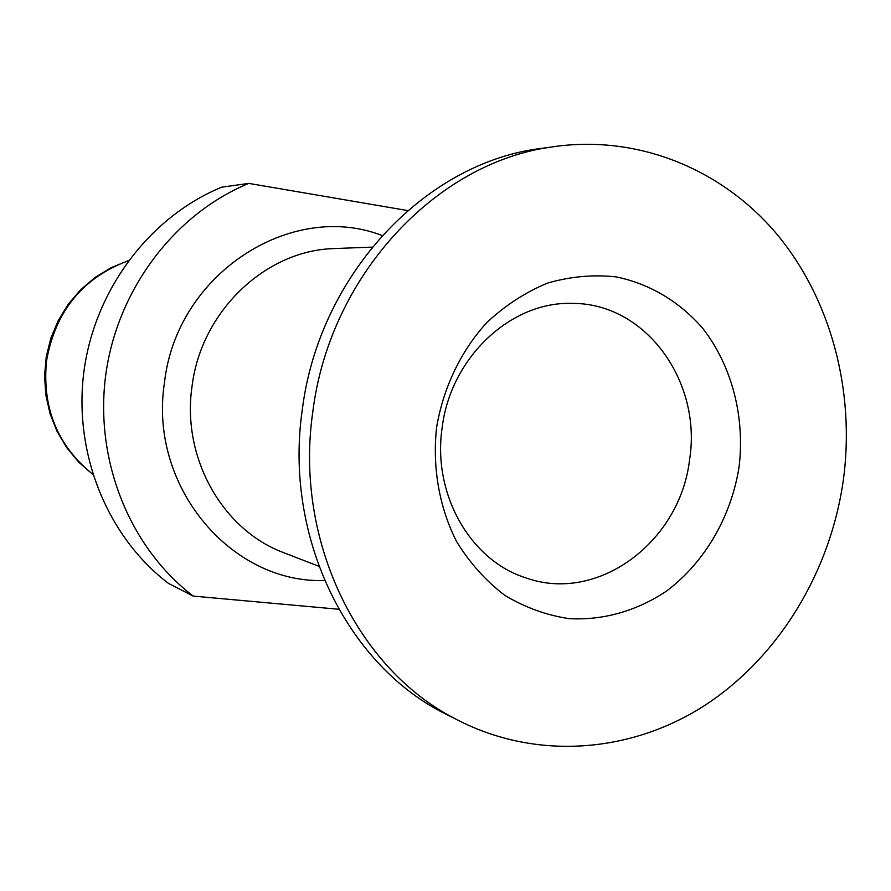 <?xml version="1.0" encoding="UTF-8"?>
<svg xmlns="http://www.w3.org/2000/svg" width="891" height="891" viewBox="0 0 891 891"><rect width="100%" height="100%" fill="white"/><g stroke="black" fill="none" stroke-linecap="round" stroke-linejoin="round"><path stroke-width="1.34" d="M407.677 210.566L248.823 183.401C174.736 213.84 117.233 289.43 105.739 374.977C94.335 460.524 129.941 547.954 193.258 596.101L338.825 609.277M193.258 596.101L168.499 583.416C107.388 537.006 73.062 453.074 83.988 371.001C95.003 288.951 150.323 216.435 221.781 187.166L248.823 183.401M550.025 147.227L537.162 148.942C422.947 164.98 318.655 276.578 302.249 410.072C284.04 535.291 345.385 661.935 441.791 712.054L454.922 718.658M312.786 411.976C329.436 276.555 435.053 163.365 550.56 147.149C636.107 133.806 720.83 168.243 776.05 233.186C830.991 298.608 855.393 391.149 843.332 480.171C830.267 572.545 778.211 658.171 703.422 706.285C628.545 753.864 533.208 760.569 453.875 718.09C356.367 667.404 294.297 539.01 312.786 411.976M436.534 427.88C432.291 467.853 439.341 507.536 456.56 541.516C469.724 562.9 485.795 580.843 504.774 595.333C524.977 607.473 546.439 615.247 569.16 618.644C603.485 620.559 637.444 610.736 666.969 590.755C705.059 561.898 731.288 516.479 739.096 466.773C745.032 416.81 732.012 366.257 702.999 328.656C679.878 301.837 649.684 283.706 615.959 276.867C593.061 274.406 570.207 276.511 547.397 283.149C525.144 292.393 504.774 305.691 486.308 323.077C460.547 351.611 443.117 388.209 436.534 427.88M442.148 427.68C432.202 494.004 470.415 560.639 525.946 577.88C597.917 603.753 680.345 541.739 689.589 459.522C702.13 381.415 645.474 302.951 572.423 303.419C511.144 301.035 450.579 357.414 442.148 427.68M128.382 260.707C82.74 277.702 55.442 311.126 46.499 360.966C42.055 407.944 57.47 445.723 92.742 474.29M382.15 235.536C291.19 200.152 176.407 273.882 164.479 382.64C148.251 486.118 231.192 583.928 324.58 580.498M372.182 247.119L332.967 248.611C264.772 250.95 200.932 311.906 192.011 386.527C181.664 456.793 221.491 528.307 281.578 551.863L318.9 566.286M92.787 474.435L78.675 462.084L66.647 447.583L57.013 431.277L50.007 413.591L45.82 394.958L44.55 375.857L46.243 356.756L50.843 338.146L58.249 320.482L68.262 304.221L80.624 289.775L95.036 277.491L111.13 267.679L128.471 260.584M537.162 148.942L550.56 147.149M441.791 712.054L453.875 718.09"/></g></svg>

